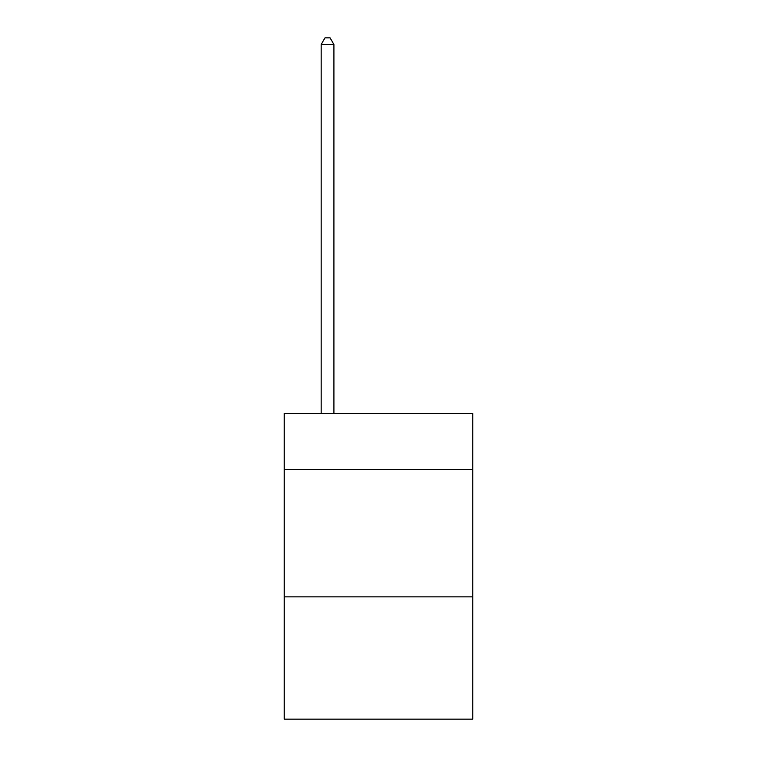 <?xml version="1.0" encoding="UTF-8"?>
<svg xmlns="http://www.w3.org/2000/svg" width="757" height="757" viewBox="0 0 757 757"><rect width="100%" height="100%" fill="white"/><g stroke="black" fill="none" stroke-linecap="round" stroke-linejoin="round"><path stroke-width="1.14" d="M472.775 469.463L472.775 413.407L284.225 413.407L284.225 469.463L472.775 469.463L472.775 719.15L284.225 719.15L284.225 469.463M472.775 596.857L284.225 596.857M333.913 413.407L333.913 44.474L321.176 44.474L321.176 413.407M321.176 44.474L324.999 37.85L330.09 37.85L333.913 44.474"/></g></svg>
